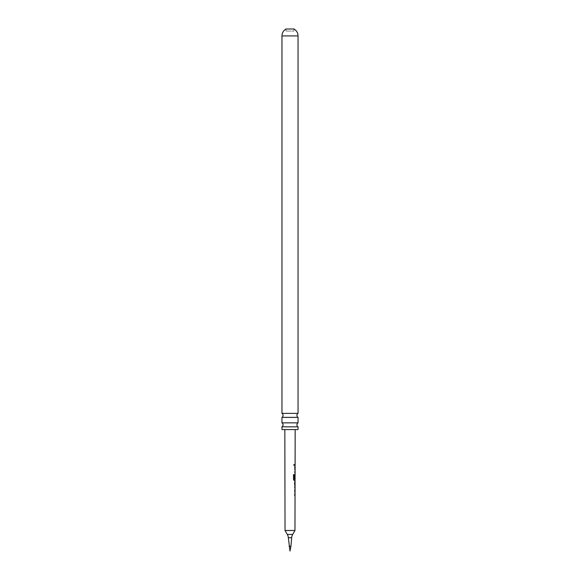 <?xml version="1.0" encoding="UTF-8"?>
<svg xmlns="http://www.w3.org/2000/svg" width="580" height="580" viewBox="0 0 580 580"><rect width="100%" height="100%" fill="white"/><g stroke="black" fill="none" stroke-linecap="round" stroke-linejoin="round"><path stroke-width="0.43" stroke-dasharray="2.9 2.17" d="M293.574 464.964L294.067 465.682L294.466 464.964L294.067 464.247L293.574 464.964M293.458 464.964L293.937 465.682L294.328 464.964L293.944 464.247L293.458 464.964M281.96 426.837L298.04 426.837M281.96 417.375L298.04 417.375M295.053 486.961L294.538 486.99L294.538 488.15L294.995 481.929M294.843 481.929L294.901 483.082M286.056 31.066L286.056 29L293.944 29L293.944 31.066L286.056 31.066L293.944 31.066M284.831 429.57L295.169 429.57L284.831 429.57M294.966 530.497L285.034 530.497M295.104 464.384L294.72 465.544L295.097 465.544M294.604 466.857L294.589 473.077L294.604 466.857L295.024 466.864L295.082 473.077M294.908 474.389L295.068 480.61M294.683 486.99L294.894 488.026M294.698 489.462L294.538 495.683L294.553 489.462L294.981 489.462L294.662 494.602L295.039 495.683M294.691 494.522L295.046 490.651M295.075 479.334L295.082 475.426M298.04 413.373L281.96 413.373M298.04 422.834L281.96 422.834M298.04 429.57L281.96 429.57M294.589 471.917L295.039 471.924L295.097 468.046M290.921 546.266L289.079 546.266M294.734 465.544L294.604 464.384L294.72 465.544M295.017 478.797L294.575 478.797L294.85 474.389L294.843 480.61L294.125 480.61L293.437 479.529L293.56 474.658M293.444 474.658L294.183 474.658L293.444 474.658M294.995 480.617L294.263 480.61M294.712 480.61L294.125 480.61M294.176 479.247L294.865 479.326L295.017 475.506M294.908 482.052L294.546 481.929L294.691 483.089M294.553 489.462L294.981 489.462M288.332 537.689L291.668 537.689M292.697 534.434L287.303 534.434M298.04 35.916L281.96 35.916"/><path stroke-width="0.87" d="M298.04 426.837L281.96 426.837L281.96 429.57L298.04 429.57L298.04 426.837A2.363 2.363 0 0 1 298.04 422.834L298.04 417.375L281.96 417.375A2.363 2.363 0 0 0 281.96 413.373L298.04 413.373L298.04 35.916A7.888 7.888 0 0 0 293.944 29L286.056 29A7.888 7.888 0 0 0 281.96 35.916L298.04 35.916M298.04 417.375A2.363 2.363 0 0 1 298.04 413.373M281.96 426.837A2.363 2.363 0 0 0 281.96 422.834L298.04 422.834M289.079 546.266L290.921 546.266L290 551L288.332 537.689A7.888 7.888 0 0 0 287.303 534.434L292.697 534.434L294.966 530.497L295.068 480.61L294.263 480.61L293.545 479.529L293.56 474.658L294.321 474.665L294.306 479.247L295.075 479.334L295.169 429.57M292.697 534.434A7.888 7.888 0 0 0 291.668 537.689L288.332 537.689M290.921 546.266L291.668 537.689M287.303 534.434L285.034 530.497L294.966 530.497M293.56 474.658L294.321 474.665L294.306 479.247M294.923 474.512L294.857 478.797M285.034 530.497L284.831 429.57M295.104 464.384L294.727 464.391M295.068 481.929L294.691 481.929M294.691 483.089L295.06 483.089L295.053 486.961L294.908 482.052M295.053 486.961L294.683 486.99L295.053 486.961M295.039 494.522L294.538 494.522M281.96 413.373L281.96 35.916M281.96 422.834L281.96 417.375M294.604 466.857L295.024 466.864M293.444 474.658L294.183 474.658M294.176 479.247L294.865 479.326M295.06 479.334L294.908 480.61M295.017 483.089L294.546 483.082L294.995 486.91M294.945 465.544L294.945 464.384M294.923 473.077L294.93 471.917M294.937 468.016L294.937 466.857M294.894 488.026L294.901 486.961M294.894 489.462L294.756 490.615M294.879 495.683L294.887 494.522"/></g></svg>
